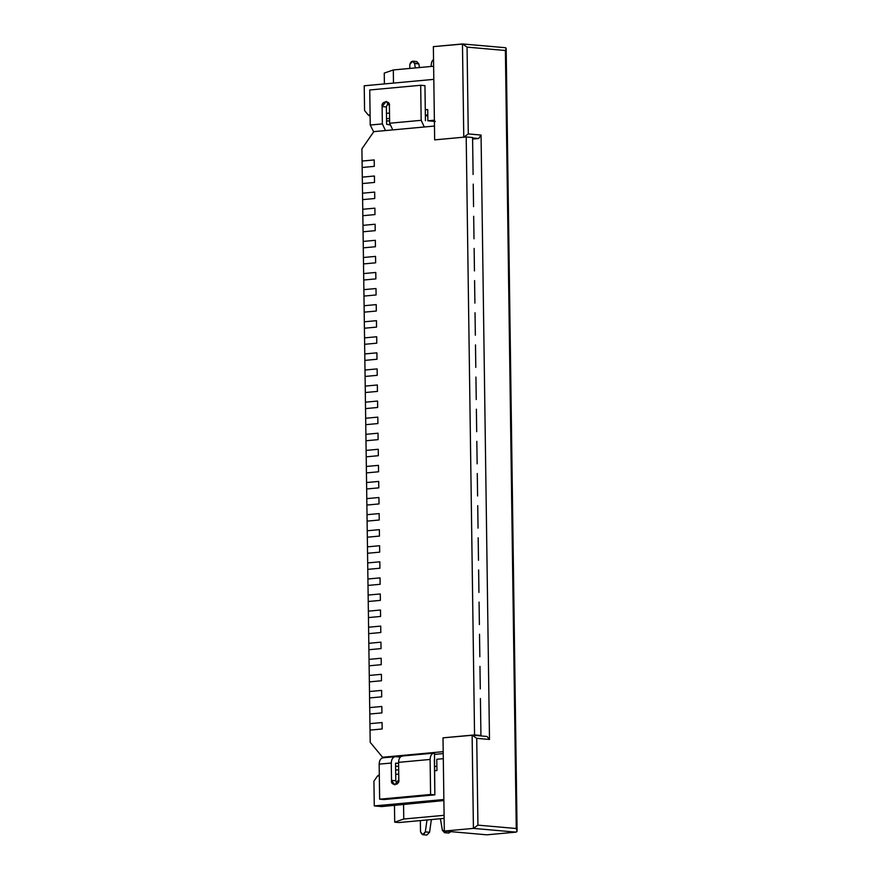 <?xml version="1.0" encoding="UTF-8"?>
<svg xmlns="http://www.w3.org/2000/svg" width="879" height="879" viewBox="0 0 879 879"><rect width="100%" height="100%" fill="white"/><g stroke="black" fill="none" stroke-linecap="round" stroke-linejoin="round"><path stroke-width="1.32" d="M362.17 167.482L362.082 161.055L362.17 167.482L374.3 166.362L374.212 159.934L362.082 161.055L374.212 159.934L374.3 166.362L362.17 167.482L362.39 183.557L362.302 177.129L374.432 176.009L362.302 177.129L374.432 176.009L374.52 182.436L374.432 176.009L374.52 182.436L362.39 183.557L374.52 182.436L362.39 183.557L362.62 199.632L362.533 193.204L374.663 192.083L362.533 193.204L374.663 192.083L374.751 198.511L374.663 192.083L374.751 198.511L362.62 199.632L374.751 198.511L362.62 199.632L362.84 215.707L362.752 209.279L374.883 208.158L362.752 209.279L374.883 208.158L374.97 214.586L374.883 208.158L374.97 214.586L362.84 215.707L374.97 214.586L362.84 215.707L363.071 231.781L362.983 225.354L375.113 224.233L362.983 225.354L375.113 224.233L375.201 230.661L375.113 224.233L375.201 230.661L363.071 231.781L375.201 230.661L363.071 231.781L363.291 247.856L363.203 241.428L375.333 240.308L363.203 241.428L375.333 240.308L375.421 246.735L375.333 240.308L375.421 246.735L363.291 247.856L375.421 246.735L363.291 247.856L363.423 257.503L363.521 263.931L363.423 257.503L375.553 256.382L363.423 257.503L375.553 256.382L375.652 262.81L375.553 256.382L375.652 262.81L363.521 263.931L375.652 262.81L363.521 263.931L363.741 280.005L363.653 273.578L375.783 272.457L363.653 273.578L375.783 272.457L375.871 278.885L375.783 272.457L375.871 278.885L363.741 280.005L375.871 278.885L363.741 280.005L363.961 296.08L363.873 289.652L376.003 288.532L363.873 289.652L376.003 288.532L376.091 294.959L376.003 288.532L376.091 294.959L363.961 296.08L376.091 294.959L363.961 296.08L364.192 312.155L364.104 305.727L376.234 304.606L364.104 305.727L376.234 304.606L376.322 311.034L376.234 304.606L376.322 311.034L364.192 312.155L376.322 311.034L364.192 312.155L364.411 328.23L364.324 321.802L376.454 320.681L364.324 321.802L376.454 320.681L376.542 327.109L376.454 320.681L376.542 327.109L364.411 328.23L376.542 327.109L364.411 328.23L364.642 344.304L364.554 337.877L376.684 336.756L364.554 337.877L376.684 336.756L376.772 343.184L376.684 336.756L376.772 343.184L364.642 344.304L376.772 343.184L364.642 344.304L364.862 360.379L364.774 353.951L376.904 352.831L364.774 353.951L376.904 352.831L376.992 359.258L376.904 352.831L376.992 359.258L364.862 360.379L376.992 359.258L364.862 360.379L364.994 370.026L365.093 376.454L364.994 370.026L377.124 368.905L364.994 370.026L377.124 368.905L377.223 375.333L377.124 368.905L377.223 375.333L365.093 376.454L377.223 375.333L365.093 376.454L365.312 392.528L365.224 386.101L377.355 384.98L365.224 386.101L377.355 384.98L377.443 391.408L377.355 384.98L377.443 391.408L365.312 392.528L377.443 391.408L365.312 392.528L365.532 408.603L365.444 402.175L377.574 401.055L365.444 402.175L377.574 401.055L377.662 407.482L377.574 401.055L377.662 407.482L365.532 408.603L377.662 407.482L365.532 408.603L365.763 424.678L365.675 418.25L377.805 417.129L365.675 418.25L377.805 417.129L377.893 423.557L377.805 417.129L377.893 423.557L365.763 424.678L377.893 423.557L365.763 424.678L365.983 440.753L365.895 434.325L378.025 433.204L365.895 434.325L378.025 433.204L378.113 439.632L378.025 433.204L378.113 439.632L365.983 440.753L378.113 439.632L365.983 440.753L366.213 456.827L366.125 450.4L378.256 449.279L366.125 450.4L378.256 449.279L378.344 455.707L378.256 449.279L378.344 455.707L366.213 456.827L378.344 455.707L366.213 456.827L366.433 472.902L366.345 466.474L378.475 465.354L366.345 466.474L378.475 465.354L378.563 471.781L378.475 465.354L378.563 471.781L366.433 472.902L378.563 471.781L366.433 472.902L366.664 488.977L366.565 482.549L378.695 481.428L366.565 482.549L378.695 481.428L378.794 487.856L378.695 481.428L378.794 487.856L366.664 488.977L378.794 487.856L366.664 488.977L366.884 505.051L366.796 498.624L378.926 497.503L366.796 498.624L378.926 497.503L379.014 503.931L378.926 497.503L379.014 503.931L366.884 505.051L379.014 503.931L366.884 505.051L367.103 521.126L367.015 514.698L379.146 513.578L367.015 514.698L379.146 513.578L379.234 520.005L379.146 513.578L379.234 520.005L367.103 521.126L379.234 520.005L367.103 521.126L367.334 537.201L367.246 530.773L379.376 529.652L367.246 530.773L379.376 529.652L379.464 536.08L379.376 529.652L379.464 536.08L367.334 537.201L379.464 536.08L367.334 537.201L367.554 553.276L367.466 546.848L379.596 545.727L367.466 546.848L379.596 545.727L379.684 552.155L379.596 545.727L379.684 552.155L367.554 553.276L379.684 552.155L367.554 553.276L367.785 569.35L367.697 562.923L379.827 561.802L367.697 562.923L379.827 561.802L379.915 568.23L379.827 561.802L379.915 568.23L367.785 569.35L379.915 568.23L367.785 569.35L368.004 585.425L367.916 578.997L380.047 577.877L367.916 578.997L380.047 577.877L380.135 584.304L380.047 577.877L380.135 584.304L368.004 585.425L380.135 584.304L368.004 585.425L368.235 601.5L368.136 595.072L380.266 593.951L368.136 595.072L380.266 593.951L380.365 600.379L380.266 593.951L380.365 600.379L368.235 601.5L380.365 600.379L368.235 601.5L368.455 617.574L368.367 611.147L380.497 610.026L368.367 611.147L380.497 610.026L380.585 616.454L380.497 610.026L380.585 616.454L368.455 617.574L380.585 616.454L368.455 617.574L368.675 633.649L368.587 627.221L380.717 626.101L368.587 627.221L380.717 626.101L380.805 632.528L380.717 626.101L380.805 632.528L368.675 633.649L380.805 632.528L368.675 633.649L368.905 649.724L368.817 643.296L380.948 642.175L368.817 643.296L380.948 642.175L381.036 648.603L380.948 642.175L381.036 648.603L368.905 649.724L381.036 648.603L368.905 649.724L369.125 665.799L369.037 659.371L381.167 658.25L369.037 659.371L381.167 658.25L381.255 664.678L381.167 658.25L381.255 664.678L369.125 665.799L381.255 664.678L369.125 665.799L369.356 681.873L369.268 675.446L381.398 674.325L369.268 675.446L381.398 674.325L381.486 680.753L381.398 674.325L381.486 680.753L369.356 681.873L381.486 680.753L369.356 681.873L369.576 697.948L369.488 691.52L381.618 690.4L369.488 691.52L381.618 690.4L381.706 696.827L381.618 690.4L381.706 696.827L369.576 697.948L381.706 696.827L369.576 697.948L369.806 714.023L369.707 707.595L381.838 706.474L369.707 707.595L381.838 706.474L381.936 712.902L381.838 706.474L381.936 712.902L369.806 714.023L381.936 712.902L369.806 714.023L370.026 730.097L369.938 723.659L382.068 722.549L369.938 723.659L382.068 722.549L382.156 728.977L382.068 722.549L382.156 728.977L370.026 730.097L382.156 728.977L370.026 730.097L370.202 742.315L382.552 757.269L443.203 751.666L443.005 737.844L474.55 734.932L466.2 136.959L434.655 139.871L434.468 126.049L373.817 131.641L361.906 148.837L362.082 161.055L374.212 159.934L374.3 166.362L362.17 167.482L374.3 166.362L374.212 159.934L362.082 161.055L361.906 148.837L373.817 131.641L434.468 126.049L434.655 139.871L466.2 136.959L474.55 734.932L480.934 735.492L480.505 704.958L480.934 735.492L474.55 734.932L443.005 737.844L443.203 751.666L382.552 757.269L385.694 757.544L382.552 757.269L370.202 742.315L370.026 730.097L382.156 728.977L382.068 722.549L369.938 723.659L369.806 714.023L381.936 712.902L381.838 706.474L369.707 707.595L369.576 697.948L381.706 696.827L381.618 690.4L369.488 691.52L369.356 681.873L381.486 680.753L381.398 674.325L369.268 675.446L369.125 665.799L381.255 664.678L381.167 658.25L369.037 659.371L368.905 649.724L381.036 648.603L380.948 642.175L368.817 643.296L368.675 633.649L380.805 632.528L380.717 626.101L368.587 627.221L368.455 617.574L380.585 616.454L380.497 610.026L368.367 611.147L368.235 601.5L380.365 600.379L380.266 593.951L368.136 595.072L368.004 585.425L380.135 584.304L380.047 577.877L367.916 578.997L367.785 569.35L379.915 568.23L379.827 561.802L367.697 562.923L367.554 553.276L379.684 552.155L379.596 545.727L367.466 546.848L367.334 537.201L379.464 536.08L379.376 529.652L367.246 530.773L367.103 521.126L379.234 520.005L379.146 513.578L367.015 514.698L366.884 505.051L379.014 503.931L378.926 497.503L366.796 498.624L366.664 488.977L378.794 487.856L378.695 481.428L366.565 482.549L366.433 472.902L378.563 471.781L378.475 465.354L366.345 466.474L366.213 456.827L378.344 455.707L378.256 449.279L366.125 450.4L365.983 440.753L378.113 439.632L378.025 433.204L365.895 434.325L365.763 424.678L377.893 423.557L377.805 417.129L365.675 418.25L365.532 408.603L377.662 407.482L377.574 401.055L365.444 402.175L365.312 392.528L377.443 391.408L377.355 384.98L365.224 386.101L365.093 376.454L377.223 375.333L377.124 368.905L364.994 370.026L364.862 360.379L376.992 359.258L376.904 352.831L364.774 353.951L364.642 344.304L376.772 343.184L376.684 336.756L364.554 337.877L364.411 328.23L376.542 327.109L376.454 320.681L364.324 321.802L364.192 312.155L376.322 311.034L376.234 304.606L364.104 305.727L363.961 296.08L376.091 294.959L376.003 288.532L363.873 289.652L363.741 280.005L375.871 278.885L375.783 272.457L363.653 273.578L363.521 263.931L375.652 262.81L375.553 256.382L363.423 257.503L363.291 247.856L375.421 246.735L375.333 240.308L363.203 241.428L363.071 231.781L375.201 230.661L375.113 224.233L362.983 225.354L362.84 215.707L374.97 214.586L374.883 208.158L362.752 209.279L362.62 199.632L374.751 198.511L374.663 192.083L362.533 193.204L362.39 183.557L374.52 182.436L374.432 176.009L362.302 177.129L362.17 167.482M373.674 131.85L370.235 125.027L369.74 89.977L370.235 125.027L373.674 131.85M414.481 63.057L418.843 63.881L419.481 67.54L418.843 63.881L416.756 61.541L412.504 61.167L414.58 63.508C412.669 60.42 411.075 60.794 409.79 64.606L409.845 68.43L409.79 64.606L412.504 61.167M433.534 59.256L431.666 61.926L431.029 66.474L431.666 61.926L433.534 59.256M415.349 67.925L414.58 63.508L418.843 63.881L414.58 63.508L415.349 67.925M385.485 130.564L382.365 123.906L370.235 125.027L382.365 123.906L382.123 106.546C380.75 100.931 390.606 100.03 389.397 105.876L389.639 123.236L392.77 129.894L389.639 123.236L421.173 120.324L389.639 123.236L389.397 105.876L386.178 101.382L382.123 106.546L382.365 123.906L385.485 130.564M424.304 126.983L421.173 120.324L420.689 85.274L369.74 89.977L420.689 85.274L421.173 120.324L424.304 126.983M386.617 124.28L389.793 124.873L386.617 124.28L386.375 106.919L386.617 124.28M425.436 120.698L424.942 85.648L425.436 120.698M388.232 102.491L386.375 106.919L382.123 106.546L386.375 106.919L388.232 102.491M424.942 85.648L420.689 85.274L424.942 85.648M420.503 831.688L420.349 820.568L420.503 831.688C421.887 835.248 423.491 835.325 425.315 831.897L426.996 819.964L425.315 831.897L429.567 832.27L426.897 835.05L429.567 832.27L431.369 819.558L429.567 832.27L425.315 831.897L422.645 834.676L420.503 831.688M395.748 763.104L398.583 763.346L395.539 763.401L395.792 780.761L396.956 784.134L395.792 780.761L395.539 763.401M402.417 755.995L434.479 753.083C431.787 753.281 430.325 755.402 430.106 759.445L430.589 794.484L379.64 799.187L379.157 764.148L391.287 763.027L379.157 764.148C379.387 760.104 380.838 757.984 383.53 757.786C380.838 757.984 379.387 760.104 379.157 764.148L379.64 799.187L430.589 794.484L430.106 759.445L398.561 762.357C398.791 758.313 400.253 756.193 402.945 755.995C400.253 756.193 398.791 758.313 398.561 762.357L430.106 759.445C430.325 755.402 431.787 753.281 434.479 753.083L434.852 794.858L383.903 799.56L434.852 794.858L434.358 759.819M391.287 763.027C391.518 758.984 392.968 756.863 395.66 756.665L400.308 757.083L395.66 756.665C392.968 756.863 391.518 758.984 391.287 763.027L391.529 780.387L391.287 763.027M383.002 757.786L395.66 756.665M434.479 753.083L433.435 753.182L434.479 753.083L434.567 759.522M398.561 762.357L398.802 779.717C400.176 785.321 390.309 786.233 391.529 780.387L395.792 780.761L391.529 780.387L394.748 784.881L398.802 779.717L398.561 762.357M440.39 818.723L442.401 830.336L446.686 831.281L444.477 832.677L442.401 830.336L440.39 818.723M444.477 832.677L448.74 833.05L450.949 831.666L446.807 831.292M430.589 794.484L434.852 794.858L430.589 794.484M379.64 799.187L383.903 799.56L379.64 799.187M395.583 766.147L398.616 766.411L395.583 766.147M443.225 753.589L434.501 754.391L443.225 753.589M436.94 770.531L436.786 759.269L443.302 758.676L436.786 759.269L436.94 770.531L434.512 770.751L436.94 770.531M427.798 115.709L425.37 115.929L427.798 115.709M480.286 688.883L480.055 672.809L480.286 688.883M479.835 656.734L479.615 640.659L479.835 656.734M479.385 624.584L479.165 608.51L479.385 624.584M478.934 592.435L478.714 576.36L478.934 592.435M478.484 560.286L478.264 544.211L478.484 560.286M478.044 528.136L477.813 512.061L478.044 528.136M477.594 495.987L477.363 479.912L477.594 495.987M477.143 463.837L476.912 447.763L477.143 463.837M476.693 431.688L476.473 415.613L476.693 431.688M476.242 399.538L476.022 383.464L476.242 399.538M475.792 367.389L475.572 351.314L475.792 367.389M475.341 335.24L475.121 319.165L475.341 335.24M474.902 303.09L474.671 287.015L474.902 303.09M474.451 270.941L474.22 254.866L474.451 270.941M474.001 238.791L473.77 222.717L474.001 238.791M473.55 206.642L473.331 190.567L473.55 206.642M473.1 174.492L472.88 158.418L473.1 174.492M472.583 137.52L472.781 151.99L472.583 137.52L466.2 136.959L472.583 137.52M435.314 121.445L427.864 120.797L427.71 109.545L425.282 109.765L427.71 109.545L427.864 120.797L435.314 121.445M381.728 806.581L374.278 805.922L373.927 781.167L377.498 776.014L379.299 774.718L377.498 776.014L379.321 775.849L377.498 776.014L373.927 781.167L374.278 805.922L381.728 806.581L443.884 800.56L381.728 806.581M364.565 110.534L364.225 85.779L433.819 79.363L364.225 85.779L364.565 110.534L368.268 115.028L364.565 110.534M443.873 799.505L374.278 805.922L443.873 799.505M480.505 704.958L480.417 698.519L480.505 704.958M480.055 672.809L479.967 666.37L480.055 672.809M479.615 640.659L479.516 634.22L479.615 640.659M479.165 608.51L479.066 602.071L479.165 608.51M478.714 576.36L478.626 569.922L478.714 576.36M478.264 544.211L478.176 537.783L478.264 544.211M477.813 512.061L477.726 505.634L477.813 512.061M477.363 479.912L477.275 473.484L477.363 479.912M476.912 447.763L476.825 441.335L476.912 447.763M476.473 415.613L476.374 409.185L476.473 415.613M476.022 383.464L475.924 377.036L476.022 383.464M475.572 351.314L475.484 344.887L475.572 351.314M475.121 319.165L475.034 312.737L475.121 319.165M474.671 287.015L474.583 280.588L474.671 287.015M474.22 254.866L474.133 248.438L474.22 254.866M473.77 222.717L473.682 216.289L473.77 222.717M473.331 190.567L473.232 184.14L473.331 190.567M472.88 158.418L472.781 151.99L472.88 158.418M479.286 735.756L480.934 735.492L479.286 735.756M427.787 114.94L425.359 115.16L427.787 114.94M389.573 118.467L386.54 118.742L389.573 118.467M386.573 120.797L389.606 121.06L386.573 120.797M434.38 120.192L427.864 120.797L434.38 120.192M370.114 116.292L368.268 115.028L370.114 116.292M389.496 113.061L386.463 113.347L389.496 113.061M370.092 114.863L368.268 115.028L370.092 114.863M395.638 770.081L398.67 769.806L395.638 770.081M434.457 766.499L436.874 766.279L434.457 766.499M395.693 774.333L398.725 774.058L395.693 774.333M434.655 139.871L433.358 46.642L434.655 139.871L463.771 137.179L434.655 139.871M486.889 834.819L444.313 831.073L443.005 737.844L444.313 831.073L486.889 834.819L516.006 832.138L473.418 828.392L444.313 831.073L473.418 828.392L472.122 735.152L443.005 737.844L472.847 735.218L472.122 735.152L473.418 828.392L516.006 832.138L486.889 834.819M462.464 43.95L467.068 47.125L505.392 50.499L516.259 828.512L477.934 825.139L476.726 738.338L489.493 739.459L487.021 736.47L489.493 739.459L481.055 135.058L478.67 138.497L472.605 139.058L478.67 138.497L472.594 137.959L478.67 138.497L481.055 135.058L489.493 739.459L476.726 738.338L477.934 825.139L516.259 828.512L505.392 50.499L467.068 47.125L468.276 133.927L481.055 135.058L468.276 133.927L463.771 137.179L462.464 43.95L433.358 46.642L463.2 44.016L462.464 43.95L463.771 137.179L468.276 133.927L467.068 47.125L462.464 43.95L505.359 47.697L506.172 48.565L505.392 50.499C506.502 48.686 506.381 47.752 505.051 47.697M433.633 66.233L393.309 69.957L393.484 83.087L393.309 69.957L433.633 66.233M384.244 73.1L393.309 69.957L384.244 73.1L384.398 83.923L384.244 73.1M444.137 818.382L398.967 822.546L444.137 818.382M444.093 815.316L403.769 819.03L394.704 822.173L398.967 822.546L394.704 822.173L394.473 805.406L394.704 822.173L403.769 819.03L444.093 815.316M403.56 804.571L403.769 819.03L403.56 804.571M516.259 828.512L517.094 830.809L516.006 832.138C517.335 831.787 517.412 830.578 516.259 828.512M477.934 825.139L473.418 828.392L477.934 825.139M472.122 735.152L476.726 738.338L472.122 735.152L487.021 736.47M426.908 835.05L422.645 834.676M506.172 48.565L517.094 830.809"/></g></svg>
